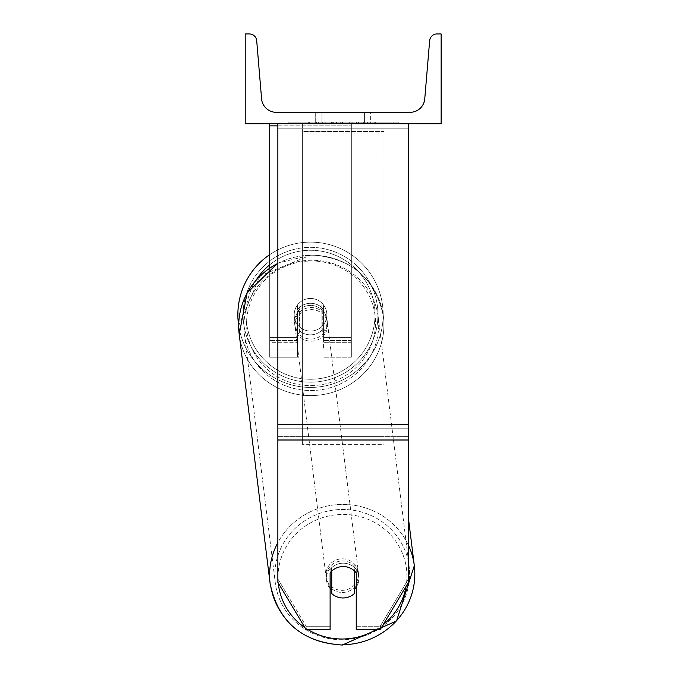 <?xml version="1.0" encoding="UTF-8"?>
<svg xmlns="http://www.w3.org/2000/svg" width="679" height="679" viewBox="0 0 679 679"><rect width="100%" height="100%" fill="white"/><g stroke="black" fill="none" stroke-linecap="round" stroke-linejoin="round"><path stroke-width="0.51" stroke-dasharray="3.4 2.55" d="M408.478 424.307L408.478 128.212L408.478 433.244L408.478 424.307L277.864 424.307L277.864 440L277.864 433.244L277.864 436.622L408.478 436.622L408.478 433.244L408.478 582.327L380.198 629.645L380.198 626.259L408.478 578.949L408.478 582.327L408.478 436.622L277.864 436.622L277.864 582.327L277.864 578.949L306.144 626.259L306.144 629.645L330.113 629.645L330.113 569.486L330.113 629.645L330.113 626.259L306.144 626.259L306.144 629.645L277.864 582.327L277.864 578.949L306.144 626.259L330.113 626.259L330.113 569.486A16.33 15.77 180 0 1 343.175 563.18A16.33 15.77 180 0 1 356.237 569.486L356.237 629.645L380.198 629.645L380.198 626.259L356.237 626.259L356.237 629.645L356.237 569.486L356.237 626.259L380.198 626.259L408.478 578.949L408.478 123.748L277.864 123.748L277.864 428.772L277.864 123.748L277.864 128.212L408.478 128.212L408.478 123.748L277.864 123.748M343.175 566.558A16.33 15.77 180 0 1 356.237 572.872L356.237 569.486A16.33 15.77 0 0 0 343.175 563.18A16.33 15.77 0 0 0 330.113 569.486L330.113 572.872A16.33 15.77 180 0 1 343.175 566.558M277.864 424.307L277.864 128.212L408.478 128.212L408.478 123.748M277.864 125.861L351.34 125.861L269.707 125.861L269.707 342.7L297.461 342.7L269.707 342.7L269.707 357.222L297.461 357.222L269.707 357.222L269.707 337.624L297.461 337.624L269.707 337.624L269.707 123.748L351.34 123.748L269.707 123.748L269.707 337.624L297.461 337.624L297.461 357.222L297.461 304.973A16.33 16.33 0 0 1 323.577 304.973A16.33 16.33 0 0 0 297.461 304.973A16.33 16.33 0 0 1 323.577 304.973L323.577 337.624L351.34 337.624L323.577 337.624L351.34 337.624L351.34 357.222L351.34 123.748L269.707 123.748L351.34 123.748L269.707 123.748L351.34 123.748L351.34 357.222L351.34 123.748L351.34 349.057L351.34 123.748L351.34 349.057L351.34 123.748L351.34 337.624L323.577 337.624L323.577 304.973L323.577 349.057L323.577 309.607A16.33 15.77 0 0 0 310.524 303.301A16.33 15.77 0 0 0 297.461 309.607L297.461 311.72A16.33 15.77 0 0 1 310.524 305.414A16.33 15.77 0 0 1 323.577 311.72L323.577 309.607A16.33 15.77 180 0 0 310.524 303.301A16.33 15.77 180 0 0 297.461 309.607L297.461 304.973A16.33 16.33 0 0 1 323.577 304.973L323.577 311.72A16.33 15.77 180 0 0 310.524 305.414A16.33 15.77 180 0 0 297.461 311.72L297.461 357.222L297.461 304.973L297.461 337.624L269.707 337.624L269.707 357.222L269.707 123.748L269.707 267.967M269.707 123.748L269.707 125.861M238.685 325.657A72.653 72.653 0 0 0 315.973 387.217A72.653 72.653 0 0 0 383.177 314.767A72.653 72.653 0 0 1 315.973 387.217A72.653 72.653 0 0 1 238.685 325.657L260.082 275.844L311.237 254.948C351.332 257.672 375.385 278.178 383.406 316.465A72.653 70.141 172.9 0 1 311.305 395.585A72.653 70.141 172.9 0 1 239.203 334.348A72.653 70.141 172.9 0 1 311.305 255.228A72.653 70.141 172.9 0 1 383.406 316.465A72.653 70.141 -7.1 0 1 311.305 395.585A72.653 70.141 -7.1 0 1 239.203 334.348L270.115 583.533A72.653 70.141 -7.1 0 0 342.216 644.77A72.653 70.141 -7.1 0 0 414.317 565.649A72.653 70.141 -7.1 0 0 342.216 504.412A72.653 70.141 -7.1 0 0 270.115 583.533A72.653 70.141 172.9 0 0 342.216 644.77M326.845 314.767A16.33 16.33 0 0 1 321.948 326.429L321.948 303.114A16.33 16.33 0 0 0 299.091 303.114L299.091 326.429A16.33 16.33 0 0 1 294.194 314.767A16.33 16.33 0 0 0 310.524 331.097A16.33 16.33 0 0 0 326.845 314.767A16.33 16.33 0 0 1 299.091 326.429A16.33 16.33 0 0 0 321.948 326.429L321.948 303.114A16.33 16.33 0 0 1 326.845 314.767A16.33 16.33 0 0 0 310.524 298.446A16.33 16.33 0 0 0 294.194 314.767A16.33 16.33 0 0 0 310.524 331.097A16.33 16.33 0 0 0 326.845 314.767A16.33 16.33 0 0 0 310.524 298.446A16.33 16.33 0 0 0 294.194 314.767A16.33 16.33 0 0 1 299.091 303.114L299.091 326.429A16.33 16.33 0 0 1 299.091 303.114L299.091 326.429L299.091 303.114A16.33 16.33 0 0 1 326.845 314.767A16.33 16.33 0 0 1 310.524 331.097A16.33 16.33 0 0 1 294.194 314.767A16.33 16.33 0 0 0 310.524 331.097A16.33 16.33 0 0 0 326.845 314.767A16.33 16.33 0 0 0 310.524 298.446A16.33 16.33 0 0 0 294.194 314.767A16.33 16.33 0 0 1 310.524 298.446A16.33 16.33 0 0 1 326.845 314.767M269.707 254.667A72.653 72.653 0 0 1 383.177 314.767A72.653 72.653 0 0 0 310.524 242.114A72.653 72.653 0 0 0 237.862 314.767A72.653 72.653 0 0 1 310.524 242.114A72.653 72.653 0 0 1 383.177 314.767A72.653 72.653 0 0 0 269.707 254.667M243.09 314.767A67.433 67.433 0 0 1 310.524 247.343A67.433 67.433 0 0 1 377.948 314.767A67.433 67.433 0 0 0 310.524 247.343A67.433 67.433 0 0 0 243.09 314.767A67.433 67.433 0 0 0 310.524 382.201A67.433 67.433 0 0 0 377.948 314.767A67.433 67.433 0 0 1 310.524 382.201A67.433 67.433 0 0 1 243.09 314.767M356.237 587.072A16.33 15.761 172.9 0 0 358.885 576.386A16.33 15.761 172.9 0 0 354.107 567.041L354.582 593.361L354.107 567.041L354.582 570.835A16.33 15.761 -7.1 0 0 343.158 566.422A16.33 15.761 -7.1 0 0 331.734 571.031L331.734 593.556A16.33 15.761 -7.1 0 0 343.158 597.97A16.33 15.761 -7.1 0 0 354.582 593.361L354.107 589.559A16.33 15.761 -7.1 0 0 358.885 576.386A16.33 15.761 -7.1 0 0 354.107 567.041L354.107 589.559A16.33 15.761 172.9 0 0 354.582 589.092M342.479 592.478A16.33 15.761 -7.1 0 0 358.682 574.697A16.33 15.761 -7.1 0 0 342.479 560.939A16.33 15.761 -7.1 0 0 326.276 578.712A16.33 15.761 -7.1 0 0 342.479 592.478A16.33 15.761 172.9 0 0 358.682 574.697A16.33 15.761 172.9 0 0 342.479 560.939A16.33 15.761 172.9 0 0 326.276 578.712A16.33 15.761 172.9 0 0 342.479 592.478M311.041 339.067A16.33 15.761 -7.1 0 0 327.244 321.286A16.33 15.761 -7.1 0 0 311.041 307.528A16.33 15.761 -7.1 0 0 294.839 325.309A16.33 15.761 -7.1 0 0 311.041 339.067A16.33 15.761 172.9 0 0 327.244 321.286A16.33 15.761 172.9 0 0 311.041 307.528A16.33 15.761 172.9 0 0 294.839 325.309A16.33 15.761 172.9 0 0 311.041 339.067M321.939 307.714A16.33 15.761 -7.1 0 0 310.524 303.301A16.33 15.761 -7.1 0 0 299.099 307.901L299.414 310.439A16.33 15.761 -7.1 0 0 294.635 323.611A16.33 15.761 -7.1 0 0 299.414 332.965L299.414 310.439L299.099 330.427A16.33 15.761 -7.1 0 0 310.524 334.84A16.33 15.761 -7.1 0 0 321.939 330.24L322.253 332.769A16.33 15.761 -7.1 0 0 327.04 319.597A16.33 15.761 -7.1 0 0 322.253 310.252L322.253 332.769A16.33 15.761 172.9 0 0 327.04 319.597A16.33 15.761 172.9 0 0 322.253 310.252L321.939 307.714A16.33 15.761 172.9 0 0 310.524 303.301A16.33 15.761 172.9 0 0 299.099 307.901L299.099 330.427L299.414 310.439A16.33 15.761 172.9 0 0 294.635 323.611A16.33 15.761 172.9 0 0 299.414 332.965L299.099 330.427A16.33 15.761 172.9 0 0 310.524 334.84A16.33 15.761 172.9 0 0 321.939 330.24L321.939 307.714M331.259 571.548L331.259 567.228A16.33 15.761 -7.1 0 0 326.48 580.401A16.33 15.761 -7.1 0 0 331.259 589.754L331.259 567.228L331.734 571.031A16.33 15.761 172.9 0 1 343.158 566.422A16.33 15.761 172.9 0 1 354.582 570.835L354.582 571.047M331.734 593.556L331.259 589.754M311.305 341.181A16.33 15.761 -7.1 0 0 327.507 323.399A16.33 15.761 -7.1 0 0 311.305 309.632A16.33 15.761 -7.1 0 0 295.102 327.414A16.33 15.761 -7.1 0 0 311.305 341.181A16.33 15.761 172.9 0 0 327.507 323.399A16.33 15.761 172.9 0 0 311.305 309.632A16.33 15.761 172.9 0 0 295.102 327.414A16.33 15.761 172.9 0 0 311.305 341.181M342.216 558.825A16.33 15.761 172.9 0 1 358.419 572.584A16.33 15.761 172.9 0 1 342.216 590.365A16.33 15.761 172.9 0 1 326.013 576.607A16.33 15.761 172.9 0 1 342.216 558.825A16.33 15.761 -7.1 0 1 358.419 572.584A16.33 15.761 -7.1 0 1 342.216 590.365A16.33 15.761 -7.1 0 1 326.013 576.607A16.33 15.761 -7.1 0 1 342.216 558.825M342.216 639.728A67.433 65.099 172.9 0 1 275.301 582.896A67.433 65.099 172.9 0 1 342.216 509.462A67.433 65.099 172.9 0 1 409.131 566.294A67.433 65.099 172.9 0 1 342.216 639.728A67.433 65.099 -7.1 0 1 275.301 582.896A67.433 65.099 -7.1 0 1 342.216 509.462A67.433 65.099 -7.1 0 1 409.131 566.294A67.433 65.099 -7.1 0 1 342.216 639.728M311.305 260.278A67.433 65.099 -7.1 0 0 244.389 333.703A67.433 65.099 -7.1 0 0 311.305 390.535A67.433 65.099 -7.1 0 0 378.22 317.11A67.433 65.099 -7.1 0 0 311.305 260.278A67.433 65.099 172.9 0 0 244.389 333.703A67.433 65.099 172.9 0 0 311.305 390.535A67.433 65.099 172.9 0 0 378.22 317.11A67.433 65.099 172.9 0 0 311.305 260.278M398.242 122.118L288.108 122.118L398.242 122.118L398.242 123.748L288.108 123.748L398.242 123.748M288.108 122.118L288.108 123.748M364.402 112.315L364.402 123.748L370.641 123.748L315.701 123.748L364.402 123.748L364.402 112.315L370.641 112.315L370.641 123.748L370.641 112.315L315.701 112.315L364.402 112.315L364.402 123.748L364.402 112.315M361.865 123.748L308.69 123.748L361.865 123.748L361.865 122.118L376.607 122.118L376.607 123.748M332.948 123.748L375.3 123.748L309.997 123.748L340.722 123.748L332.965 123.748L332.948 122.118L356.645 122.118L356.645 123.748L356.645 122.118L375.3 122.118L309.997 122.118L309.997 123.748L375.3 123.748L309.997 123.748L336.487 123.748L309.997 123.748L309.997 122.118L375.3 122.118L375.3 123.748L309.938 123.748L375.3 123.748L363.715 123.748L375.3 123.748L375.3 122.118L351.043 122.118L375.3 122.118L375.3 123.748L375.3 122.118L375.3 123.748L375.3 122.118L309.997 122.118L309.997 123.748L309.997 122.118L336.487 122.118L309.997 122.118L309.997 123.748L309.997 122.118L340.722 122.118L340.722 123.748L340.722 122.118L332.965 122.118L332.965 123.748M441.138 123.748L245.212 123.748L245.212 33.95L249.371 33.95A7.35 7.35 0 0 1 256.696 40.681L261.593 98.854A14.692 14.692 0 0 0 276.234 112.315L410.116 112.315A14.692 14.692 0 0 0 424.757 98.854L429.654 40.681A7.35 7.35 0 0 1 436.97 33.95L441.138 33.95L441.138 123.748M367.662 123.748L318.68 123.748L393.116 123.748L318.68 123.748L367.662 123.748L367.662 122.118L318.68 122.118L318.68 123.748L318.68 122.118L318.68 123.748L318.68 122.118L367.662 122.118L367.662 123.748L367.662 122.118L393.116 122.118L367.662 122.118L367.662 123.748L367.662 122.118L367.662 123.748L367.662 122.118L318.68 122.118L367.662 122.118L367.662 123.748M321.948 112.315L315.701 112.315L321.948 112.315L321.948 123.748L321.948 112.315M331.649 123.748L374.757 123.748L309.31 123.748L331.649 123.748L331.649 122.118L374.757 122.118L309.31 122.118L309.31 123.748L309.31 122.118L316.414 122.118L316.414 123.748M316.414 122.118L331.649 122.118M374.757 122.118L374.757 123.748L354.93 123.748L374.757 123.748L374.757 122.118L354.93 122.118L374.757 122.118L374.757 123.748L374.757 122.118M354.93 122.118L354.93 123.748L354.93 122.118M351.934 122.118L351.934 123.748M393.116 122.118L393.116 123.748L393.116 122.118L367.662 122.118L393.116 122.118M338.074 122.118L338.074 123.748M351.043 122.118L351.043 123.748M358.419 122.118L358.419 123.748M336.487 122.118L336.487 123.748M333.788 123.748L342.462 123.748L333.788 123.748L333.788 122.118L325.199 122.118L325.199 123.748L325.199 122.118L342.462 122.118L342.462 123.748L342.462 122.118L333.788 122.118M376.607 122.118L308.69 122.118L308.69 123.748M308.69 122.118L322.313 122.118L322.313 123.748M322.313 122.118L332.854 122.118L332.854 123.748M332.854 122.118L325.199 122.118L325.199 123.748M325.199 122.118L360.099 122.118L360.099 123.748M360.099 122.118L352.163 122.118L352.163 123.748M352.163 122.118L361.865 122.118M331.259 122.118L349.71 122.118L349.71 123.748L331.259 123.748L349.71 123.748L349.71 122.118L331.259 122.118L331.259 123.748M363.715 122.118L363.715 123.748L363.715 122.118L375.3 122.118L375.3 123.748L375.3 122.118L309.938 122.118L309.938 123.748L309.938 122.118L375.3 122.118L375.3 123.748L375.3 122.118L363.715 122.118M325.012 122.118L325.012 123.748L325.012 122.118M331.734 571.081L331.259 567.228A16.33 15.761 172.9 0 0 326.48 580.401A16.33 15.761 172.9 0 0 330.113 588.549M302.359 436.622L302.359 123.748L383.991 123.748L302.359 123.748L302.359 444.329L302.359 131.454L383.991 131.454L383.991 123.748L383.991 436.622L302.359 436.622L302.359 131.454L383.991 131.454L383.991 123.748L383.991 444.329L302.359 444.329L383.991 444.329L383.991 131.454L383.991 444.329L383.991 436.622L302.359 436.622M408.478 428.772L277.864 428.772L408.478 428.772M408.478 440L277.864 440M351.34 342.7L323.577 342.7L351.34 342.7M351.34 340.586L323.577 340.586L351.34 340.586M297.461 340.586L269.707 340.586L297.461 340.586M256.399 279.697A64.488 64.488 0 0 0 246.027 314.767A64.488 64.488 0 0 1 310.524 250.279A64.488 64.488 0 0 1 375.012 314.767A64.488 64.488 0 0 1 310.524 379.264A64.488 64.488 0 0 1 246.027 314.767A64.488 64.488 0 0 0 310.524 379.264A64.488 64.488 0 0 0 338.15 256.501A64.488 64.488 0 0 0 269.707 264.844M278.297 583.057A64.488 62.264 -7.1 0 1 342.479 514.41A64.488 62.264 172.9 0 1 406.933 576.174A64.488 62.264 172.9 0 1 342.479 638.998A64.488 62.264 172.9 0 1 278.017 577.243A64.488 62.264 172.9 0 1 342.479 514.41A64.488 62.264 -7.1 0 1 406.067 586.376M311.041 385.587A64.488 62.264 -7.1 0 0 375.504 322.763A64.488 62.264 -7.1 0 0 311.041 260.999A64.488 62.264 -7.1 0 0 246.587 323.832A64.488 62.264 -7.1 0 0 311.041 385.587A64.488 62.264 172.9 0 0 375.504 322.763A64.488 62.264 172.9 0 0 311.041 260.999A64.488 62.264 172.9 0 0 246.587 323.832A64.488 62.264 172.9 0 0 311.041 385.587M331.836 122.118L331.836 123.748M333.975 122.118L333.975 123.748M333.134 122.118L333.134 123.748M342.836 122.118L342.836 123.748M342.649 122.118L342.649 123.748L342.649 122.118M342.462 122.118L342.462 123.748M332.769 122.118L332.769 123.748M308.028 629.645A64.488 62.264 -7.1 0 1 304.973 627.685M408.478 545.347A72.653 70.141 172.9 0 0 342.216 504.412A72.653 70.141 172.9 0 0 277.864 542.606M277.864 263.393A72.653 70.141 -7.1 0 1 311.305 255.228A72.653 70.141 -7.1 0 1 383.406 316.465C375.394 278.178 351.332 257.672 311.237 254.948L277.864 263.113M383.168 624.672A64.488 62.264 -7.1 0 1 375.979 629.645M351.34 357.222L323.577 357.222L351.34 357.222M351.34 349.057L323.577 349.057L351.34 349.057M297.461 349.057L269.707 349.057L297.461 349.057M414.317 565.649L408.478 518.612M358.885 576.386L358.682 574.697L358.885 576.386M327.244 321.286L327.04 319.597L327.244 321.286M294.839 325.309L294.635 323.611L294.839 325.309M326.48 580.401L326.276 578.712L326.48 580.401M327.507 323.399L358.419 572.584L327.507 323.399M244.389 333.703L275.301 582.896L244.389 333.703M378.22 317.11L409.131 566.294L378.22 317.11M295.102 327.414L326.013 576.607L295.102 327.414M315.701 112.315L315.701 123.748L315.701 112.315"/><path stroke-width="1.02" d="M408.478 440L277.864 440L277.864 582.327L306.144 629.645L330.113 629.645L330.113 572.872A16.33 15.77 0 0 1 343.175 566.558A16.33 15.77 0 0 1 356.237 572.872L356.237 629.645L380.198 629.645L408.478 582.327L408.478 123.748M277.864 440L277.864 123.748M277.864 125.861L269.707 125.861L269.707 267.967M269.707 123.748L269.707 125.861M237.862 314.767A72.653 72.653 0 0 0 238.685 325.657A72.653 72.653 0 0 1 269.707 254.667A72.653 72.653 0 0 0 237.862 314.767M441.138 123.748L245.212 123.748L245.212 33.95L249.371 33.95A7.35 7.35 0 0 1 256.696 40.681L261.593 98.854A14.692 14.692 0 0 0 276.234 112.315L410.116 112.315A14.692 14.692 0 0 0 424.757 98.854L429.654 40.681A7.35 7.35 0 0 1 436.97 33.95L441.138 33.95L441.138 123.748M330.113 588.549A16.33 15.761 172.9 0 0 331.259 589.754L331.734 593.556A16.33 15.761 172.9 0 0 343.158 597.97A16.33 15.761 172.9 0 0 354.582 593.361L354.582 571.047M331.734 593.556L331.734 571.081M354.582 589.092A16.33 15.761 172.9 0 0 356.237 587.072M331.259 589.754L331.259 571.548M408.478 424.307L277.864 424.307M269.707 264.844A64.488 64.488 0 0 0 256.399 279.697M375.979 629.645A64.488 62.264 -7.1 0 1 342.479 638.998A64.488 62.264 -7.1 0 1 308.028 629.645M304.973 627.685A64.488 62.264 -7.1 0 1 278.297 583.057M277.864 542.606A72.653 70.141 172.9 0 0 270.115 583.533C278.127 621.82 302.189 642.326 342.284 645.05C302.189 642.334 278.135 621.828 270.115 583.533L239.203 334.348A72.653 70.141 -7.1 0 1 277.864 263.393M406.067 586.376A64.488 62.264 -7.1 0 1 383.168 624.672M342.216 644.77A72.653 70.141 172.9 0 0 414.317 565.649A72.653 70.141 172.9 0 0 408.478 545.347M414.317 565.649L396.519 620.971L342.284 645.05L396.519 620.971L414.317 565.649L408.478 518.612M238.685 325.657L239.203 334.348L247.122 292.912L277.864 263.113"/></g></svg>

